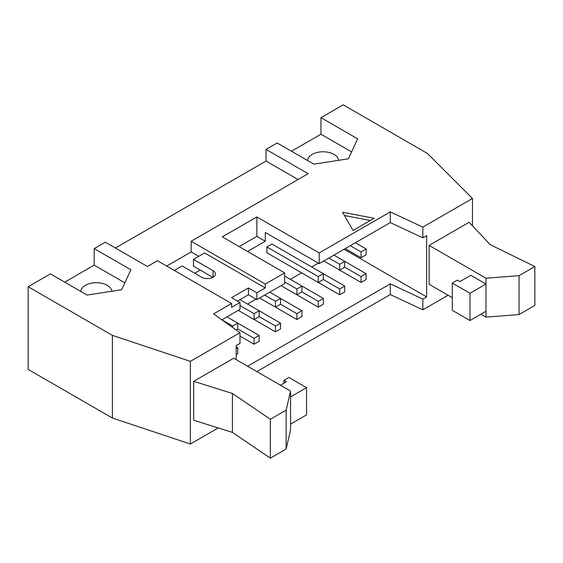 <?xml version="1.0" encoding="UTF-8"?>
<svg xmlns="http://www.w3.org/2000/svg" width="563" height="563" viewBox="0 0 563 563"><rect width="100%" height="100%" fill="white"/><g stroke="black" fill="none" stroke-linecap="round" stroke-linejoin="round"><path stroke-width="0.84" d="M240.014 305.547L254.082 313.675L259.135 310.755L239.929 299.664M254.082 338.377L259.135 335.464L259.135 341.298L254.082 344.218L254.082 338.377L237.741 328.947L236.052 329.918M254.082 344.218L239.979 336.076M259.135 335.464L237.741 323.106L237.741 328.947M280.529 323.106L259.135 310.755L259.135 316.589L254.082 319.51L238.24 310.368L275.476 331.86L275.476 326.026L280.529 323.106L280.529 328.947L275.476 331.86M254.082 319.51L254.082 313.675M264.694 295.096L275.476 301.318L280.529 298.404L269.747 292.176M259.135 316.589L275.476 326.026M301.93 310.755L280.529 298.404L280.529 304.238L275.476 307.152L259.642 298.01L296.877 319.51L296.877 313.675L301.93 310.755L301.93 316.589L296.877 319.51M275.476 307.152L275.476 301.318M284.66 281.915L296.877 288.967L301.93 286.046L284.66 276.074M280.529 304.238L296.877 313.675M323.324 298.404L301.93 286.046L301.93 291.88L296.877 294.801L281.036 285.659L318.271 307.159L318.271 301.318L323.324 298.404L323.324 304.238L318.271 307.159M296.877 294.801L296.877 288.967M271.936 244.025L266.883 246.946L318.271 276.609L323.324 273.695L271.936 244.025M301.93 291.88L318.271 301.318M344.725 286.046L344.725 291.887L339.665 294.801L339.665 288.967L344.725 286.046L323.324 273.695L323.324 279.529L318.271 282.45L266.883 252.78L266.883 246.946M318.271 282.45L318.271 276.609M328.883 258.03L339.665 264.258L344.725 261.338L333.936 255.116M288.284 265.131L339.665 294.801M323.324 279.529L339.665 288.967M366.119 273.695L344.725 261.338L344.725 267.179L339.665 270.092L323.831 260.95L361.066 282.45L361.066 276.616L366.119 273.695L366.119 279.529L361.066 282.45M339.665 270.092L339.665 264.258M236.179 348.715L237.741 347.814L236.179 346.914M237.741 347.814L237.741 353.648L236.179 354.549M232.681 327.525L232.681 326.026L237.741 323.106L226.952 316.885M221.899 319.798L232.681 326.026M344.725 267.179L361.066 276.616M361.066 251.907L366.119 248.987L366.119 254.821L361.066 257.741L361.066 251.907L350.285 245.679M366.119 248.987L355.337 242.759M361.066 257.741L345.225 248.6M470.83 275.3L485.989 284.055L469.985 293.295L452.293 283.083L457.353 280.163L459.88 281.62L470.83 275.3M534.85 266.545L490.204 244.659L469.148 222.286L429.133 245.391L485.989 278.213L519.051 275.666L534.85 266.545L534.85 305.456L519.051 314.576L519.051 275.666M480.936 314.21L485.989 317.124L519.051 314.576M429.133 245.391L429.133 284.294L452.293 297.672M485.989 317.124L485.989 278.213M452.293 283.083L452.293 310.319L469.985 320.53L485.989 311.29M469.985 320.53L469.985 293.295M270.339 458.169L270.339 419.259L232.428 393.481L232.428 432.391L270.339 458.169L286.138 449.049L286.138 410.138L290.557 391.053L233.694 358.223L193.679 381.327L232.428 393.481M232.428 432.391L193.679 420.23L193.679 381.327M270.339 419.259L286.138 410.138M280.444 385.212L286.342 381.813L283.815 380.349L288.868 377.435L306.561 387.647L290.557 396.887L290.557 429.956L286.138 449.049M290.557 396.887L290.557 391.053M283.815 380.349L283.815 383.269M290.557 424.122L306.561 414.882L306.561 387.647M236.179 359.658L236.179 345.598L239.979 343.409L239.979 332.712L190.364 361.355L112.389 335.365L28.15 286.729L50.388 273.885L87.075 295.068L121.622 289.727L130.883 269.776L94.197 248.6L105.316 242.181L147.436 266.496L157.457 260.711L231.59 303.506L213.553 313.922L239.979 332.712M174.305 270.437L182.095 265.933L201.681 277.242A8.044 4.645 0 0 0 210.449 278.249A8.044 4.645 0 0 0 215.411 273.963A8.044 4.645 0 0 0 213.053 270.676L193.468 259.374L193.468 266.179L212.842 277.362M353.064 230.457L342.529 212.216L374.121 218.296L353.064 230.457M370.327 220.485L344.429 215.502M351.601 151.897L320.966 134.205L320.966 117.674L343.205 104.831L427.444 153.467L472.463 198.486L422.848 227.128L390.3 211.878L319.2 252.928L319.2 263.625L390.3 222.575L422.848 237.832L422.848 227.128M338.574 160.321A15.49 8.945 -0 0 0 322.909 151.792A15.49 8.945 -0 0 0 307.623 160.546M291.479 151.229L320.966 134.205M320.966 117.674L357.653 138.85L348.398 158.801L313.851 164.143L277.165 142.96L266.039 149.385L308.165 173.7L191.153 241.253L265.286 284.055L265.286 287.946L256.862 292.809L256.862 299.615L284.66 283.569L284.66 272.865L265.286 284.055M80.847 291.472A15.49 8.945 180 0 1 96.132 282.717A15.49 8.945 180 0 1 111.805 291.247M64.71 282.154L94.197 265.131L124.831 282.823M94.197 265.131L94.197 248.6M28.15 286.729L28.15 369.405L112.389 418.042L190.364 444.031L190.364 361.355M112.389 418.042L112.389 335.365M115.422 248.016L266.039 161.053L266.039 149.385M256.862 371.594L390.3 294.555L422.848 309.812L448.085 295.237M190.364 444.031L218.24 427.936M472.463 225.812L472.463 198.486M390.3 222.575L390.3 211.878M239.169 246.601L256.862 236.39L256.862 216.938L319.2 252.928M284.66 272.865L222.322 236.875L256.862 216.938M221.857 319.826L240.014 309.34L240.014 302.535L231.59 307.398L231.59 303.506M256.862 292.809L248.438 287.946L231.59 297.672L240.014 302.535M248.438 287.946L248.438 294.752L256.862 299.615M237.487 301.078L248.438 294.752M298.052 179.534L266.039 161.053M191.153 241.253L191.153 251.957L198.732 256.334M191.153 251.957L166.725 266.06M194.735 273.231L200.21 270.071M193.468 259.374L204.629 252.928L265.286 287.946M390.3 294.555L390.3 283.858L247.593 366.246M422.848 309.812L422.848 299.108L390.3 283.858M344.092 249.254L426.641 296.919L422.848 299.108M247.509 304.041L256.017 299.129M290.304 279.339L301.592 272.816M311.698 266.982L318.355 263.139M422.848 237.832L426.641 235.637L426.641 296.919M247.593 251.471L265.286 241.253L265.286 232.498L319.2 263.625M265.286 241.253L256.862 236.39M213.053 277.242L213.053 270.676"/></g></svg>
